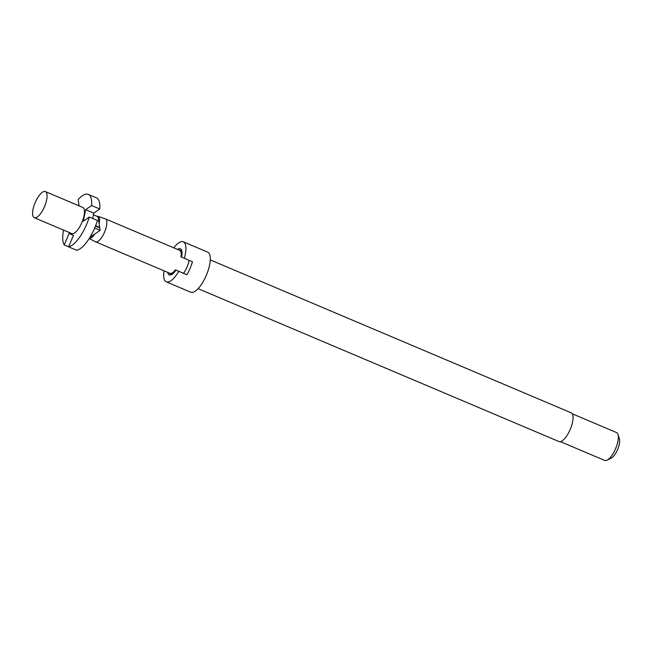 <?xml version="1.0" encoding="UTF-8"?>
<svg xmlns="http://www.w3.org/2000/svg" width="652" height="652" viewBox="0 0 652 652"><rect width="100%" height="100%" fill="white"/><g stroke="black" fill="none" stroke-linecap="round" stroke-linejoin="round"><path stroke-width="0.98" d="M89.291 217.043L97.425 220.49A28.378 10.171 113 0 1 94.646 228.078A28.378 10.171 113 0 1 76.7 250.278L68.566 246.831A28.378 10.171 -67 0 0 86.512 224.63A28.378 10.171 -67 0 0 89.291 217.043L83.317 221.199L85.648 209.683L91.622 205.527A28.378 10.171 -67 0 0 88.297 194.361A28.378 10.171 -67 0 0 78.15 199.52L79.096 205.869M34.287 217.703L71.687 233.555A14.189 5.086 -67 0 0 81.867 222.56A14.189 5.086 -67 0 0 82.763 207.426L45.355 191.574A14.189 5.086 -67 0 0 35.175 202.568A14.189 5.086 -67 0 0 34.287 217.703A14.189 5.086 -67 0 0 44.466 206.708A14.189 5.086 -67 0 0 45.355 191.574M93.44 214.826L98.012 216.766L99.12 223.783A11.915 4.271 -67 0 0 98.159 216.415A11.915 4.271 -67 0 0 98.028 216.366A11.915 4.271 -67 0 0 97.009 216.334M95.404 241.737A12.486 4.474 -67 0 0 95.485 241.778A12.486 4.474 -67 0 0 95.567 241.819A12.486 4.474 -67 0 0 95.591 241.827A12.486 4.474 -67 0 0 104.548 232.153A12.486 4.474 -67 0 0 105.363 218.852A12.486 4.474 -67 0 0 105.331 218.836A12.486 4.474 -67 0 0 105.225 218.795A12.486 4.474 -67 0 0 105.078 218.754M95.591 241.827L169.927 273.327A12.486 4.474 -67 0 0 175.38 269.855L183.505 273.302A12.486 4.474 -67 0 0 187.018 267.1A12.486 4.474 -67 0 0 189.064 260.319M181.606 257.084L180.946 256.807A12.486 4.474 -67 0 0 179.667 250.335L105.331 218.836M198.102 288.657L559 441.567A15.607 5.591 -67 0 0 570.198 429.472A15.607 5.591 -67 0 0 571.176 412.822L210.278 259.912M164.051 270.833A21.752 7.791 -67 0 0 166.309 281.86L190.702 292.194A21.752 7.791 -67 0 0 206.309 275.34A21.752 7.791 -67 0 0 207.678 252.137L183.285 241.794A21.752 7.791 -67 0 0 173.791 247.841M177.442 249.39A14.189 5.086 -67 0 1 180.368 248.779A14.189 5.086 -67 0 1 181.232 249.529A14.189 5.086 -67 0 1 181.598 257.1L192.446 261.754A21.752 7.791 113 0 1 190.05 268.453A21.752 7.791 113 0 1 186.88 274.802L175.38 269.855M166.309 281.86A21.752 7.791 -67 0 0 178.746 271.354M181.052 256.855A12.771 4.572 -67 0 0 179.805 250.083A12.771 4.572 -67 0 0 179.781 250.075A12.771 4.572 -67 0 0 178.787 249.96M560.443 441.665L604.714 460.426A15.135 5.42 -67 0 0 607.085 460.165A15.135 5.42 -67 0 0 615.578 448.698A15.135 5.42 -67 0 0 617.99 434.436A15.135 5.42 -67 0 0 616.523 432.553L572.252 413.792M607.085 460.165L611.226 458.128A11.353 4.067 -67 0 0 617.591 449.521A11.353 4.067 -67 0 0 619.4 438.829L617.99 434.436M186.88 274.802L183.505 273.302M184.312 258.306A21.752 7.791 -67 0 0 183.285 241.794M169.039 272.952A12.771 4.572 -67 0 0 169.813 273.587A12.771 4.572 -67 0 0 175.486 269.904M167.703 272.381A14.189 5.086 -67 0 0 170.433 275.005A14.189 5.086 -67 0 0 176.032 270.148M89.234 238.461A11.915 4.271 -67 0 0 94.744 234.052L89.927 237.328M91.622 205.527L99.756 208.974A28.378 10.171 113 0 0 96.423 197.809L88.297 194.361M63.578 230.115A28.378 10.171 -67 0 0 64.23 244.899L69.12 233.44L73.456 235.372L68.566 246.831M92.698 218.485L93.782 213.131L85.648 209.683M93.782 213.131L99.756 208.974M68.599 246.749L64.23 244.899M95.453 226.114L99.78 227.947L100.163 230.352L94.744 234.052M99.12 223.783L99.707 227.466L95.599 225.722M99.707 227.466L99.626 227.882M94.662 228.029L100.163 230.352M89.185 238.534L95.485 241.778M98.028 216.366L105.225 218.795M181.818 250.938L179.781 250.075M171.859 274.451L169.813 273.587"/></g></svg>
